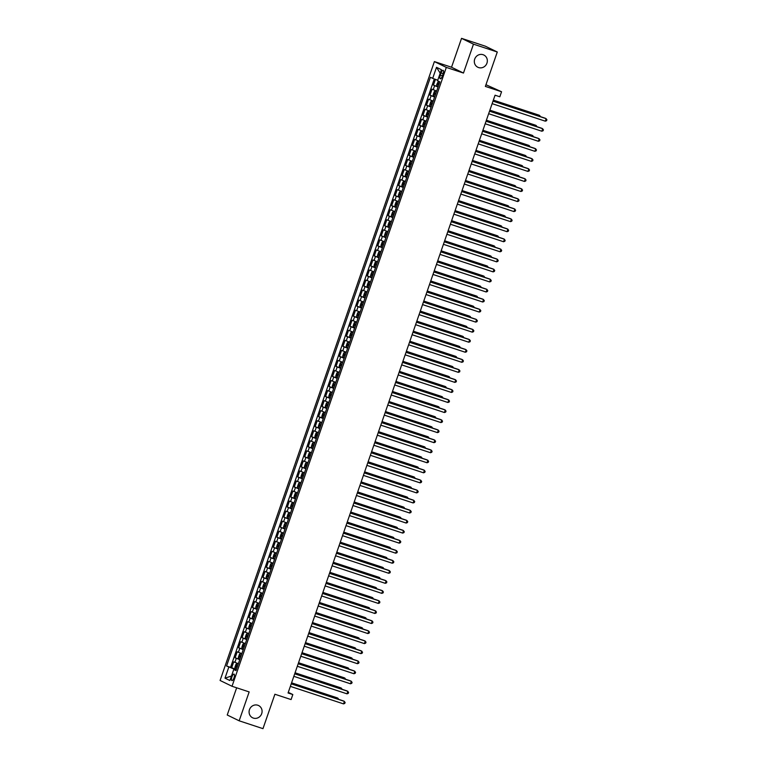 <?xml version="1.0" encoding="UTF-8"?>
<svg xmlns="http://www.w3.org/2000/svg" width="767" height="767" viewBox="0 0 767 767"><rect width="100%" height="100%" fill="white"/><g stroke="black" fill="none" stroke-linecap="round" stroke-linejoin="round"><path stroke-width="1.15" d="M257.817 705.237A6.807 6.414 -64 0 1 261.537 714.077A6.807 6.414 -64 0 1 252.611 717.787A6.807 6.414 -64 0 1 257.817 705.237M483.085 54.716A6.807 6.414 -64 0 1 486.796 63.556A6.807 6.414 -64 0 1 477.87 67.266A6.807 6.414 -64 0 1 483.085 54.716M233.993 677.846A3.404 1.141 -71.8 0 0 234.031 674.107A3.404 1.141 -71.8 0 0 231.931 676.839A3.404 1.141 -71.8 0 0 231.893 680.578A3.404 1.141 -71.8 0 0 233.993 677.846M236.648 687.798L227.233 714.997L239.16 720.807L262.976 728.65L274.893 694.24L291.086 699.571L292.821 694.547L288.287 692.342M434.39 61.59L220.081 680.463L232.017 686.273L446.317 67.4L434.39 61.59L451.533 67.237L463.469 73.047L473.469 44.16L461.542 38.35L451.533 67.237M461.542 38.35L485.348 46.193L497.284 52.003L485.367 86.412L501.56 91.752L485.952 84.725M473.469 44.16L497.284 52.003M435.416 79.375L433.422 85.147L438.168 86.7M436.663 91.062L432.032 89.164L429.942 95.185L434.688 96.747M433.182 101.1L428.552 99.211L426.462 105.232L431.207 106.795M429.702 111.148L425.071 109.25L422.981 115.28L427.727 116.843M426.222 121.196L421.591 119.297L419.511 125.328L424.247 126.891M422.742 131.243L418.111 129.345L416.03 135.375L420.776 136.938M419.261 141.291L414.64 139.393L412.55 145.423L417.296 146.986M415.781 151.339L411.16 149.44L409.07 155.471L413.816 157.034M412.31 161.386L407.68 159.488L405.59 165.519L410.335 167.081M408.83 171.434L404.199 169.536L402.109 175.566L406.855 177.129M405.35 181.482L400.719 179.583L398.629 185.604L403.375 187.167M401.87 191.52L397.239 189.631L395.149 195.652L399.895 197.215M398.389 201.568L393.759 199.669L391.678 205.7L396.414 207.263M394.909 211.615L390.278 209.717L388.198 215.748L392.944 217.31M391.429 221.663L386.808 219.765L384.718 225.795L389.463 227.358M387.958 231.711L383.327 229.812L381.237 235.843L385.983 237.406M384.478 241.758L379.847 239.86L377.757 245.891L382.503 247.453M380.998 251.806L376.367 249.908L374.277 255.938L379.023 257.501M377.517 261.854L372.887 259.955L370.797 265.986L375.542 267.549M374.037 271.901L369.406 270.003L367.326 276.024L372.062 277.587M370.557 281.94L365.926 280.051L363.846 286.072L368.591 287.635M367.077 291.987L362.455 290.099L360.365 296.12L365.111 297.682M363.596 302.035L358.975 300.137L356.885 306.167L361.631 307.73M360.126 312.083L355.495 310.184L353.405 316.215L358.151 317.778M356.645 322.13L352.015 320.232L349.925 326.263L354.67 327.825M353.165 332.178L348.534 330.28L346.444 336.31L351.19 337.873M349.685 342.226L345.054 340.327L342.974 346.358L347.71 347.921M346.205 352.274L341.574 350.375L339.493 356.406L344.239 357.968M342.724 362.321L338.094 360.423L336.013 366.453L340.759 368.007M339.244 372.359L334.623 370.471L332.533 376.492L337.279 378.054M335.773 382.407L331.143 380.518L329.053 386.539L333.798 388.102M332.293 392.455L327.662 390.556L325.572 396.587L330.318 398.15M328.813 402.502L324.182 400.604L322.092 406.635L326.838 408.197M325.333 412.55L320.702 410.652L318.612 416.682L323.358 418.245M321.852 422.598L317.222 420.7L315.141 426.73L319.877 428.293M318.372 432.646L313.741 430.747L311.661 436.778L316.407 438.34M314.892 442.693L310.271 440.795L308.181 446.825L312.926 448.388M311.421 452.741L306.79 450.843L304.7 456.873L309.446 458.436M307.941 462.789L303.31 460.89L301.22 466.911L305.966 468.474M304.461 472.827L299.83 470.938L297.74 476.959L302.486 478.522M300.98 482.874L296.35 480.976L294.26 487.007L299.005 488.569M297.5 492.922L292.869 491.024L290.789 497.054L295.525 498.617M294.02 502.97L289.389 501.072L287.309 507.102L292.054 508.665M290.54 513.018L285.918 511.119L283.828 517.15L288.574 518.713M287.059 523.065L282.438 521.167L280.348 527.197L285.094 528.76M283.589 533.113L278.958 531.215L276.868 537.245L281.614 538.808M280.108 543.161L275.478 541.262L273.388 547.293L278.133 548.856M276.628 553.208L271.997 551.31L269.907 557.331L274.653 558.894M273.148 563.246L268.517 561.358L266.427 567.379L271.173 568.941M269.668 573.294L265.037 571.405L262.956 577.426L267.693 578.989M266.187 583.342L261.557 581.444L259.476 587.474L264.222 589.037M262.707 593.39L258.086 591.491L255.996 597.522L260.742 599.085M259.236 603.437L254.606 601.539L252.516 607.569L257.261 609.132M255.756 613.485L251.125 611.587L249.035 617.617L253.781 619.18M252.276 623.533L247.645 621.634L245.555 627.665L250.301 629.228M248.796 633.58L244.165 631.682L242.075 637.713L246.821 639.275M245.315 643.628L240.685 641.73L238.604 647.76L243.34 649.313M241.835 653.666L237.204 651.777L235.124 657.798L239.87 659.361M501.56 91.752L499.825 96.776L495.06 95.204L288.066 692.984L292.821 694.547M441.083 72.951L440.316 75.156A3.298 1.103 -71.8 0 0 440.287 78.78A3.298 1.103 -71.8 0 0 442.319 76.134L443.086 73.929A3.298 1.103 -71.8 0 0 443.115 70.305A3.298 1.103 -71.8 0 0 441.083 72.951L443.173 73.642M236.15 670.099L233.724 669.495L235.977 670.598L439.846 81.858L437.583 80.756L441.418 69.711L436.509 67.314L432.684 78.368L430.431 77.266L226.562 666.005L233.916 668.987L233.743 669.495L229.889 680.54L224.99 678.153L228.815 667.108M438.053 87.035L433.422 85.147M434.295 78.963L230.56 667.319L236.389 669.409M238.355 663.714L233.734 661.825L231.644 667.846M239.745 659.697L235.124 657.798M243.225 649.649L238.604 647.76M246.706 639.601L242.075 637.713M250.186 629.563L245.555 627.665M253.666 619.515L249.035 617.617M257.146 609.468L252.516 607.569M260.627 599.42L255.996 597.522M264.107 589.372L259.476 587.474M267.578 579.325L262.956 577.426M271.058 569.277L266.427 567.379M274.538 559.229L269.907 557.331M278.018 549.182L273.388 547.293M281.499 539.143L276.868 537.245M284.979 529.096L280.348 527.197M288.459 519.048L283.828 517.15M291.93 509L287.309 507.102M295.41 498.953L290.789 497.054M298.89 488.905L294.26 487.007M302.371 478.857L297.74 476.959M305.851 468.81L301.22 466.911M309.331 458.762L304.7 456.873M312.811 448.714L308.181 446.825M316.292 438.676L311.661 436.778M319.762 428.628L315.141 426.73M323.243 418.581L318.612 416.682M326.723 408.533L322.092 406.635M330.203 398.485L325.572 396.587M333.683 388.438L329.053 386.539M337.164 378.39L332.533 376.492M340.644 368.342L336.013 366.453M344.115 358.294L339.493 356.406M347.595 348.256L342.974 346.358M351.075 338.209L346.444 336.31M354.555 328.161L349.925 326.263M358.036 318.113L353.405 316.215M361.516 308.066L356.885 306.167M364.996 298.018L360.365 296.12M368.467 287.97L363.846 286.072M371.947 277.922L367.326 276.024M375.427 267.875L370.797 265.986M378.908 257.837L374.277 255.938M382.388 247.789L377.757 245.891M385.868 237.741L381.237 235.843M389.348 227.694L384.718 225.795M392.829 217.646L388.198 215.748M396.299 207.598L391.678 205.7M399.78 197.55L395.149 195.652M403.26 187.503L398.629 185.604M406.74 177.455L402.109 175.566M410.22 167.407L405.59 165.519M413.701 157.369L409.07 155.471M417.181 147.322L412.55 145.423M420.652 137.274L416.03 135.375M424.132 127.226L419.511 125.328M427.612 117.178L422.981 115.28M431.092 107.131L426.462 105.232M434.573 97.083L429.942 95.185M463.469 73.047L446.317 67.4M239.16 720.807L249.16 691.92L232.017 686.273M236.265 669.764L233.916 668.987M437.765 80.247L432.684 78.368M230.56 667.319L226.562 666.005M440.21 73.201L436.509 67.314M224.99 678.153L231.452 676.034M492.999 101.148L546.181 118.664L545.308 121.176L492.136 103.66M493.037 101.043L545.375 118.271L546.919 119.71L546.564 120.716L545.308 121.176M438.417 81.158L436.672 84.667L436.969 85.981L438.245 86.489M539.45 116.325L539.728 115.52L538.923 115.127L493.354 100.122M439.318 83.373L438.388 83.018L437.986 84.226L438.906 84.581M540.438 116.651L539.728 115.52L493.315 100.237M489.519 111.196L542.7 128.712L541.828 131.224L488.656 113.708M489.567 111.081L541.895 128.319L543.439 129.757L543.084 130.764L541.828 131.224M486.048 121.244L539.22 138.76L538.348 141.272L485.175 123.755M486.086 121.128L538.415 138.367L539.958 139.805L539.613 140.812L538.348 141.272M482.568 131.291L535.74 148.808L534.877 151.32L481.695 133.803M482.606 131.176L534.935 148.415L536.478 149.853L536.133 150.85L534.877 151.32M479.087 141.339L532.26 158.855L531.397 161.367L478.215 143.851M479.126 141.224L531.454 158.462L532.998 159.9L532.653 160.897L531.397 161.367M436.528 91.436L435.234 91.005L434.237 91.695L433.192 94.705L433.48 96L434.764 96.537M435.234 91.005L436.5 91.513M535.97 126.373L536.248 125.567L535.443 125.174L489.883 110.17M433.48 96L435.205 91.024M435.838 93.421L434.927 93.075L434.505 94.274L435.426 94.629M536.958 126.699L536.248 125.567L489.835 110.285M433.048 101.484L431.754 101.052L430.757 101.743L429.712 104.753L430.009 106.076L431.284 106.584M431.754 101.052L433.019 101.56M532.499 136.421L532.768 135.615L531.962 135.222L486.403 120.218M432.358 103.468L431.428 103.114L431.035 104.322L431.946 104.676M533.477 136.737L532.768 135.615L486.364 120.333M429.568 111.531L428.274 111.1L427.277 111.79L426.231 114.801L426.529 116.085L427.804 116.632M428.274 111.1L429.539 111.608M529.019 146.459L529.297 145.663L528.492 145.27L482.922 130.265M426.529 116.085L428.245 111.119M428.878 113.516L427.967 113.161L427.555 114.369L428.465 114.724M529.997 146.785L529.297 145.663L482.884 130.38M426.088 121.579L424.793 121.148L423.796 121.838L422.751 124.848L423.048 126.171L424.324 126.68M424.793 121.148L426.068 121.656M525.539 156.506L525.817 155.711L525.012 155.317L479.442 140.313M425.407 123.564L424.477 123.209L424.074 124.417L424.985 124.772M526.526 156.832L525.817 155.711L479.404 140.428M475.607 151.387L528.789 168.903L527.917 171.415L474.735 153.899M475.645 151.272L527.984 168.51L529.518 169.938L529.172 170.945L527.917 171.415M422.607 131.627L421.313 131.195L420.316 131.886L419.281 134.896L419.578 136.219L420.843 136.727M421.313 131.195L422.588 131.703M522.059 166.554L522.337 165.758L521.531 165.365L475.962 150.361M421.927 133.611L421.016 133.257L420.594 134.465L421.505 134.819M523.046 166.88L522.337 165.758L475.923 150.476M472.127 161.434L525.309 178.951L524.436 181.453L471.254 163.946M472.165 161.319L524.503 178.558L526.037 179.986L525.692 180.993L524.436 181.453M419.137 141.674L417.833 141.243L416.845 141.933L415.8 144.944L416.097 146.267L417.363 146.775M417.833 141.243L419.108 141.751M518.578 176.602L518.856 175.806L518.051 175.413L472.482 160.408M418.446 143.659L417.516 143.295L417.114 144.512L418.025 144.867M519.566 176.928L518.856 175.806L472.443 160.514M468.647 171.482L521.828 188.989L520.956 191.501L467.774 173.994M468.685 171.367L521.023 188.596L522.567 190.034L522.212 191.041L520.956 191.501M415.656 151.722L414.353 151.281L413.365 151.971L412.32 154.992L412.617 156.305L413.892 156.823M414.353 151.281L415.628 151.799M515.098 186.649L515.376 185.854L514.571 185.461L469.001 170.447M413.634 154.56L414.544 154.905L413.634 154.56L414.036 153.342L414.966 153.707M516.086 186.975L515.376 185.854L468.963 170.562M465.166 181.53L518.348 199.036L517.476 201.548L464.303 184.042M465.205 181.415L517.543 198.643L519.086 200.082L518.732 201.088L517.476 201.548M412.176 161.77L410.872 161.329L409.885 162.019L408.84 165.039L409.127 166.324L410.412 166.861M410.872 161.329L412.147 161.837M511.618 196.697L511.896 195.901L511.09 195.508L465.521 180.494M409.127 166.324L410.853 161.348M411.486 163.755L410.575 163.4L410.153 164.608L411.074 164.953M512.605 197.023L511.896 195.901L465.483 180.609M461.686 191.568L514.868 209.084L513.995 211.596L460.823 194.08M461.734 191.462L514.063 208.691L515.606 210.129L515.261 211.136L513.995 211.596M408.696 171.818L407.402 171.377L406.405 172.067L405.36 175.087L405.657 176.4L406.932 176.909M407.402 171.377L408.667 171.885M508.147 206.745L508.416 205.94L507.61 205.546L462.05 190.542M408.006 173.793L407.076 173.438L406.683 174.646L407.593 175.001M509.125 207.071L508.416 205.94L462.002 190.657M458.215 201.616L511.388 219.132L510.525 221.644L457.343 204.127M458.254 201.5L510.582 218.739L512.126 220.177L511.781 221.184L510.525 221.644M405.216 181.856L403.921 181.424L402.924 182.115L401.879 185.125L402.176 186.448L403.452 186.956M403.921 181.424L405.187 181.932M504.667 216.793L504.945 215.987L504.13 215.594L458.57 200.59M404.525 183.84L403.615 183.495L403.202 184.694L404.113 185.048M505.645 217.119L504.945 215.987L458.532 200.705M454.735 211.663L507.907 229.18L507.045 231.692L453.863 214.175M454.773 211.548L507.102 228.787L508.646 230.225L508.3 231.231L507.045 231.692M401.735 191.903L400.441 191.472L399.444 192.162L398.399 195.173L398.696 196.496L399.971 197.004M400.441 191.472L401.707 191.98M501.187 226.84L501.465 226.035L500.659 225.642L455.09 210.637M401.055 193.888L400.125 193.533L399.722 194.741L400.633 195.096M502.164 227.157L501.465 226.035L455.052 210.752M451.255 221.711L504.437 239.227L503.564 241.739L450.382 224.223M451.293 221.596L503.622 238.834L505.165 240.272L504.82 241.269L503.564 241.739M398.255 201.951L396.961 201.52L395.964 202.21L394.928 205.22L395.226 206.544L396.491 207.052M396.961 201.52L398.236 202.028M497.706 236.888L497.984 236.083L497.179 235.69L451.61 220.685M397.574 203.936L396.664 203.581L396.242 204.789L397.153 205.144M498.694 237.204L497.984 236.083L451.571 220.8M447.775 231.759L500.956 249.275L500.084 251.787L446.902 234.271M447.813 231.644L500.151 248.882L501.685 250.32L501.34 251.317L500.084 251.787M394.775 211.999L393.481 211.567L392.493 212.258L391.448 215.268L391.745 216.591L393.011 217.099M393.481 211.567L394.756 212.075M494.226 246.926L494.504 246.13L493.699 245.737L448.129 230.733M394.094 213.983L393.164 213.629L392.762 214.837L393.672 215.191M495.214 247.252L494.504 246.13L448.091 230.848M444.294 241.806L497.476 259.323L496.604 261.835L443.422 244.318M444.333 241.691L496.671 258.93L498.214 260.358L497.86 261.365L496.604 261.835M391.304 222.046L390 221.615L389.013 222.305L387.968 225.316L388.265 226.639L389.531 227.147M390 221.615L391.275 222.123M490.746 256.974L491.024 256.178L490.218 255.785L444.649 240.78M390.614 224.031L389.684 223.667L389.281 224.884L390.192 225.239M491.733 257.3L491.024 256.178L444.611 240.896M440.814 251.854L493.996 269.37L493.123 271.882L439.951 254.366M440.852 251.739L493.191 268.977L494.734 270.406L494.379 271.413L493.123 271.882M387.824 232.094L386.52 231.663L385.533 232.353L384.488 235.364L384.775 236.648L386.06 237.195M384.775 236.648L386.501 231.672L387.795 232.171M487.266 267.021L487.544 266.226L486.738 265.833L441.169 250.828M387.134 234.079L386.223 233.724L385.801 234.932L386.721 235.287M488.253 267.347L487.544 266.226L441.13 250.934M437.334 261.902L490.516 279.409L489.643 281.92L436.471 264.414M437.382 261.787L489.71 279.015L491.254 280.454L490.909 281.46L489.643 281.92M384.344 242.142L383.049 241.701L382.052 242.391L381.007 245.411L381.304 246.725L382.58 247.242M383.049 241.701L384.315 242.219M483.785 277.069L484.063 276.273L483.258 275.88L437.698 260.866M383.653 244.127L382.723 243.762L382.33 244.98L383.241 245.325M484.773 277.395L484.063 276.273L437.65 260.981M433.863 271.949L487.035 289.456L486.163 291.968L432.991 274.461M433.901 271.834L486.23 289.063L487.774 290.501L487.428 291.508L486.163 291.968M380.863 252.19L379.569 251.749L378.572 252.439L377.527 255.459L377.824 256.772L379.099 257.281M379.569 251.749L380.835 252.266M480.315 287.117L480.583 286.321L479.778 285.928L434.218 270.914M380.173 254.174L379.262 253.819L378.85 255.028L379.761 255.373M481.293 287.443L480.583 286.321L434.18 271.029M430.383 281.997L483.555 299.504L482.692 302.016L429.51 284.499M430.421 281.882L482.75 299.111L484.293 300.549L483.948 301.556L482.692 302.016M377.383 262.237L376.089 261.796L375.092 262.487L374.047 265.507L374.344 266.82L375.619 267.328M376.089 261.796L377.354 262.304M476.834 297.165L477.112 296.359L476.307 295.966L430.738 280.962M376.693 264.212L375.772 263.858L375.37 265.066L376.281 265.42M477.812 297.491L477.112 296.359L430.699 281.077M426.903 292.035L480.075 309.552L479.212 312.064L426.03 294.547M426.941 291.92L479.27 309.159L480.813 310.597L480.468 311.603L479.212 312.064M373.903 272.275L372.609 271.844L371.612 272.534L370.566 275.554L370.873 276.868L372.139 277.376M372.609 271.844L373.884 272.352M473.354 307.212L473.632 306.407L472.827 306.014L427.257 291.009M373.222 274.26L372.292 273.905L371.89 275.113L372.8 275.468M474.342 307.538L473.632 306.407L427.219 291.124M423.422 302.083L476.604 319.599L475.732 322.111L422.55 304.595M423.461 301.968L475.799 319.206L477.333 320.644L476.988 321.651L475.732 322.111M370.423 282.323L369.128 281.892L368.131 282.582L367.096 285.592L367.383 286.887L368.659 287.424M369.128 281.892L370.403 282.4M469.874 317.26L470.152 316.455L469.346 316.062L423.777 301.057M367.383 286.887L369.1 281.911M369.742 284.308L368.812 283.953L368.409 285.161L369.32 285.516M470.861 317.576L470.152 316.455L423.739 301.172M419.942 312.131L473.124 329.647L472.251 332.159L419.07 314.643M419.98 312.016L472.319 329.254L473.853 330.692L473.507 331.699L472.251 332.159M366.952 292.371L365.648 291.939L364.661 292.63L363.616 295.64L363.913 296.963L365.178 297.471M365.648 291.939L366.923 292.448M466.394 327.308L466.672 326.502L465.866 326.109L420.297 311.105M366.262 294.355L365.332 294.001L364.929 295.209L365.84 295.563M467.381 327.624L466.672 326.502L420.258 311.22M416.462 322.178L469.644 339.695L468.771 342.207L415.589 324.69M416.5 322.063L468.838 339.302L470.382 340.74L470.027 341.737L468.771 342.207M363.472 302.419L362.168 301.987L361.18 302.677L360.135 305.688L360.423 306.973L361.708 307.519M360.423 306.973L362.149 302.006L363.443 302.495M462.913 337.346L463.191 336.55L462.386 336.157L416.817 321.152M362.781 304.403L361.871 304.048L361.449 305.256L362.36 305.611M463.901 337.672L463.191 336.55L416.778 321.268M412.982 332.226L466.163 349.742L465.291 352.254L412.119 334.738M413.02 332.111L465.358 349.349L466.902 350.787L466.547 351.785L465.291 352.254M359.991 312.466L358.688 312.035L357.7 312.725L356.655 315.736L356.952 317.059L358.227 317.567M358.688 312.035L359.963 312.543M459.433 347.393L459.711 346.598L458.906 346.205L413.336 331.2M359.301 314.451L358.371 314.096L357.968 315.304L358.889 315.659M460.421 347.719L459.711 346.598L413.298 331.315M409.501 342.274L462.683 359.79L461.811 362.302L408.638 344.786M409.549 342.159L461.878 359.397L463.421 360.826L463.076 361.832L461.811 362.302M356.511 322.514L355.217 322.082L354.22 322.773L353.175 325.783L353.472 327.106L354.747 327.614M355.217 322.082L356.482 322.591M455.962 357.441L456.231 356.645L455.425 356.252L409.866 341.248M355.821 324.499L354.91 324.144L354.498 325.352L355.409 325.707M456.94 357.767L456.231 356.645L409.818 341.363M406.031 352.321L459.203 369.828L458.34 372.34L405.158 354.833M406.069 352.206L458.398 369.435L459.941 370.873L459.596 371.88L458.34 372.34M353.031 332.562L351.737 332.13L350.74 332.82L349.694 335.831L349.992 337.144L351.267 337.662M351.737 332.13L353.002 332.638M452.482 367.489L452.76 366.693L451.945 366.3L406.385 351.286M352.341 334.546L351.411 334.182L351.018 335.4L351.928 335.745M453.46 367.815L452.76 366.693L406.347 351.401M402.55 362.369L455.723 379.876L454.86 382.388L401.678 364.881M402.589 362.254L454.917 379.483L456.461 380.921L456.116 381.928L454.86 382.388M349.551 342.609L348.256 342.168L347.259 342.859L346.214 345.879L346.511 347.192L347.787 347.7M348.256 342.168L349.522 342.686M449.002 377.537L449.28 376.741L448.474 376.348L402.905 361.334M348.87 344.594L347.94 344.23L347.537 345.447L348.448 345.792M449.989 377.863L449.28 376.741L402.867 361.449M399.07 372.417L452.252 389.924L451.38 392.436L398.198 374.929M399.108 372.302L451.437 389.531L452.981 390.969L452.635 391.975L451.38 392.436M346.07 352.657L344.776 352.216L343.779 352.906L342.744 355.926L343.031 357.211L344.306 357.748M344.776 352.216L346.051 352.724M445.522 387.584L445.8 386.779L444.994 386.395L399.425 371.381M343.031 357.211L344.747 352.235M345.39 354.642L344.479 354.287L344.057 355.485L344.968 355.84M446.509 387.91L445.8 386.779L399.386 371.496M395.59 382.455L448.772 399.971L447.899 402.483L394.717 384.967M395.628 382.35L447.966 399.578L449.5 401.016L449.155 402.023L447.899 402.483M342.59 362.705L341.296 362.264L340.308 362.954L339.263 365.974L339.56 367.288L340.826 367.796M341.296 362.264L342.571 362.772M442.041 397.632L442.319 396.827L441.514 396.434L395.945 381.429M341.909 364.68L340.979 364.325L340.577 365.533L341.488 365.888M443.029 397.958L442.319 396.827L395.906 381.544M392.11 392.503L445.291 410.019L444.419 412.531L391.237 395.015M392.148 392.388L444.486 409.626L446.03 411.064L445.675 412.071L444.419 412.531M339.119 372.743L337.816 372.311L336.828 373.002L335.783 376.012L336.071 377.306L337.346 377.843M336.071 377.306L337.796 372.331L339.091 372.82M438.561 407.68L438.839 406.874L438.034 406.481L392.464 391.477M338.429 374.727L337.518 374.382L337.096 375.581L338.007 375.935M439.549 408.006L438.839 406.874L392.426 391.592M388.629 402.55L441.811 420.067L440.939 422.579L387.766 405.062M388.668 402.435L441.006 419.674L442.549 421.112L442.195 422.118L440.939 422.579M335.639 382.791L334.335 382.359L333.348 383.049L332.303 386.06L332.6 387.383L333.875 387.891M334.335 382.359L335.61 382.867M435.081 417.727L435.359 416.922L434.553 416.529L388.984 401.524M334.949 384.775L334.019 384.42L333.616 385.628L334.537 385.983M436.068 418.044L435.359 416.922L388.946 401.64M385.149 412.598L438.331 430.114L437.458 432.626L384.286 415.11M385.197 412.483L437.526 429.721L439.069 431.159L438.724 432.157L437.458 432.626M332.159 392.838L330.865 392.407L329.868 393.097L328.822 396.108L329.12 397.431L330.395 397.939M330.865 392.407L332.13 392.915M431.6 427.765L431.879 426.97L431.073 426.577L385.513 411.572M331.469 394.823L330.558 394.468L330.146 395.676L331.056 396.031M432.588 428.091L431.879 426.97L385.465 411.687M381.678 422.646L434.851 440.162L433.988 442.674L380.806 425.158M381.717 422.531L434.045 439.769L435.589 441.207L435.244 442.204L433.988 442.674M328.679 402.886L327.384 402.454L326.387 403.145L325.342 406.155L325.639 407.478L326.915 407.986M327.384 402.454L328.65 402.963M428.13 437.813L428.408 437.017L427.593 436.624L382.033 421.62M327.988 404.871L327.058 404.516L326.665 405.724L327.576 406.079M429.108 438.139L428.408 437.017L381.995 421.735M378.198 432.693L431.37 450.21L430.508 452.722L377.326 435.205M378.236 432.578L430.565 449.817L432.109 451.245L431.763 452.252L430.508 452.722M325.198 412.934L323.904 412.502L322.907 413.192L321.862 416.203L322.159 417.526L323.434 418.034M323.904 412.502L325.17 413.01M424.65 447.861L424.928 447.065L424.122 446.672L378.553 431.668M324.508 414.918L323.588 414.554L323.185 415.772L324.096 416.126M425.627 448.187L424.928 447.065L378.514 431.783M374.718 442.741L427.9 460.258L427.027 462.76L373.845 445.253M374.756 442.626L427.085 459.864L428.628 461.293L428.283 462.3L427.027 462.76M321.718 422.981L320.424 422.55L319.427 423.24L318.391 426.251L318.679 427.535L319.954 428.082M318.679 427.535L320.395 422.559L321.699 423.058M421.169 457.909L421.447 457.113L420.642 456.72L375.073 441.715M321.037 424.966L320.117 424.611L319.705 425.819L320.616 426.174M422.157 458.235L421.447 457.113L375.034 441.821M371.238 452.789L424.419 470.296L423.547 472.808L370.365 455.301M371.276 452.674L423.614 469.903L425.148 471.341L424.803 472.347L423.547 472.808M318.238 433.029L316.944 432.588L315.946 433.278L314.911 436.298L315.208 437.612L316.474 438.13M316.944 432.588L318.219 433.106M417.689 467.956L417.967 467.161L417.162 466.767L371.592 451.753M317.557 435.014L316.627 434.649L316.225 435.867L317.135 436.212M418.677 468.282L417.967 467.161L371.554 451.868M367.757 462.837L420.939 480.343L420.067 482.855L366.885 465.348M367.796 462.722L420.134 479.95L421.668 481.388L421.323 482.395L420.067 482.855M314.767 443.077L313.463 442.636L312.476 443.326L311.431 446.346L311.718 447.631L312.994 448.168M311.718 447.631L313.444 442.655L314.738 443.144M414.209 478.004L414.487 477.208L413.681 476.815L368.112 461.801M314.077 445.061L313.166 444.707L312.744 445.915L313.655 446.26M415.196 478.33L414.487 477.208L368.074 461.916M364.277 472.875L417.459 490.391L416.586 492.903L363.414 475.387M364.315 472.769L416.654 489.998L418.197 491.436L417.842 492.443L416.586 492.903M311.287 453.124L309.983 452.683L308.996 453.374L307.95 456.394L308.248 457.707L309.523 458.215M309.983 452.683L311.258 453.192M410.728 488.052L411.007 487.246L410.201 486.853L364.632 471.849M310.597 455.099L309.667 454.745L309.264 455.953L310.175 456.307M411.716 488.378L411.007 487.246L364.593 471.964M360.797 482.922L413.979 500.439L413.106 502.951L359.934 485.434M360.835 482.807L413.173 500.046L414.717 501.484L414.362 502.49L413.106 502.951M307.807 463.163L306.512 462.731L305.515 463.421L304.47 466.432L304.767 467.755L306.043 468.263M306.512 462.731L307.778 463.239M407.248 498.099L407.526 497.294L406.721 496.901L361.161 481.897M307.116 465.147L306.206 464.802L305.784 466L306.704 466.355M408.236 498.425L407.526 497.294L361.113 482.012M357.326 492.97L410.498 510.486L409.626 512.998L356.454 495.482M357.364 492.855L409.693 510.093L411.237 511.531L410.891 512.538L409.626 512.998M304.326 473.21L303.032 472.779L302.035 473.469L300.99 476.48L301.278 477.774L302.562 478.311M303.032 472.779L304.298 473.287M403.778 508.147L404.046 507.342L403.241 506.949L357.681 491.944M301.278 477.774L303.003 472.798M303.636 475.195L302.706 474.84L302.313 476.048L303.224 476.403M404.755 508.463L404.046 507.342L357.643 492.059M353.846 503.018L407.018 520.534L406.155 523.046L352.973 505.53M353.884 502.903L406.213 520.141L407.756 521.579L407.411 522.576L406.155 523.046M300.846 483.258L299.552 482.827L298.555 483.517L297.51 486.527L297.807 487.85L299.082 488.358M299.552 482.827L300.817 483.335M400.297 518.195L400.575 517.389L399.76 516.996L354.201 501.992M300.156 485.243L299.235 484.888L298.833 486.096L299.744 486.451M401.275 518.511L400.575 517.389L354.162 502.107M350.366 513.065L403.538 530.582L402.675 533.094L349.493 515.577M350.404 512.95L402.733 530.189L404.276 531.627L403.931 532.624L402.675 533.094M297.366 493.306L296.072 492.874L295.074 493.564L294.029 496.575L294.327 497.86L295.602 498.406M294.327 497.86L296.043 492.893L297.347 493.382M396.817 528.233L397.095 527.437L396.29 527.044L350.72 512.04M296.685 495.29L295.755 494.936L295.353 496.144L296.263 496.498M397.805 528.559L397.095 527.437L350.682 512.155M346.885 523.113L400.067 540.63L399.195 543.141L346.013 525.625M346.924 522.998L399.252 540.236L400.796 541.665L400.451 542.672L399.195 543.141M293.886 503.353L292.591 502.922L291.594 503.612L290.559 506.623L290.856 507.946L292.122 508.454M292.591 502.922L293.866 503.43M393.337 538.281L393.615 537.485L392.809 537.092L347.24 522.087M293.205 505.338L292.275 504.974L291.872 506.191L292.783 506.546M394.324 538.607L393.615 537.485L347.202 522.202M343.405 533.161L396.587 550.677L395.714 553.189L342.533 535.673M343.443 533.046L395.782 550.284L397.316 551.713L396.97 552.719L395.714 553.189M290.405 513.401L289.111 512.97L288.124 513.66L287.079 516.67L287.376 517.993L288.641 518.502M287.366 517.955L289.092 512.979L290.386 513.478M389.857 548.328L390.135 547.533L389.329 547.139L343.76 532.135M289.725 515.386L288.814 515.031L288.392 516.239L289.303 516.594M390.844 548.654L390.135 547.533L343.721 532.24M339.925 543.209L393.107 560.715L392.234 563.227L339.052 545.721M339.963 543.094L392.301 560.322L393.845 561.76L393.49 562.767L392.234 563.227M286.935 523.449L285.631 523.008L284.643 523.698L283.598 526.718L283.895 528.032L285.161 528.549M285.631 523.008L286.906 523.525M386.376 558.376L386.654 557.58L385.849 557.187L340.28 542.173M286.244 525.433L285.314 525.069L284.912 526.287L285.823 526.632M387.364 558.702L386.654 557.58L340.241 542.288M336.445 553.256L389.626 570.763L388.754 573.275L335.582 555.768M336.483 553.141L388.821 570.37L390.365 571.808L390.01 572.815L388.754 573.275M283.454 533.496L282.151 533.055L281.163 533.746L280.118 536.766L280.415 538.079L281.69 538.587M282.151 533.055L283.426 533.564M382.896 568.424L383.174 567.628L382.369 567.235L336.799 552.221M282.764 535.481L281.853 535.126L281.431 536.334L282.352 536.679M383.883 568.75L383.174 567.628L336.761 552.336M332.964 563.304L386.146 580.811L385.274 583.323L332.101 565.806M333.012 563.189L385.341 580.418L386.884 581.856L386.539 582.862L385.274 583.323M279.974 543.544L278.68 543.103L277.683 543.793L276.638 546.813L276.925 548.098L278.21 548.635M278.68 543.103L279.945 543.611M379.425 578.471L379.694 577.666L378.888 577.273L333.329 562.269M276.925 548.098L278.651 543.122M279.284 545.519L278.373 545.174L277.961 546.372L278.872 546.727M380.403 578.797L379.694 577.666L333.281 562.384M329.494 573.342L382.666 590.858L381.803 593.37L328.621 575.854M329.532 573.227L381.861 590.465L383.404 591.903L383.059 592.91L381.803 593.37M276.494 553.582L275.2 553.151L274.202 553.841L273.157 556.861L273.455 558.175L274.73 558.683M275.2 553.151L276.465 553.659M375.945 588.519L376.223 587.714L375.408 587.321L329.848 572.316M275.804 555.567L274.874 555.212L274.481 556.42L275.391 556.775M376.923 588.845L376.223 587.714L329.81 572.431M326.013 583.39L379.186 600.906L378.323 603.418L325.141 585.902M326.052 583.275L378.38 600.513L379.924 601.951L379.579 602.958L378.323 603.418M273.014 563.63L271.719 563.199L270.722 563.889L269.677 566.899L269.974 568.194L271.25 568.731M269.974 568.194L271.691 563.218L272.985 563.707M372.465 598.567L372.743 597.761L371.937 597.368L326.368 582.364M272.333 565.615L271.403 565.26L271 566.468L271.911 566.823M373.443 598.883L372.743 597.761L326.33 582.479M322.533 593.437L375.715 610.954L374.842 613.466L321.661 595.949M322.571 593.322L374.9 610.561L376.444 611.999L376.098 613.006L374.842 613.466M269.533 573.678L268.239 573.246L267.242 573.937L266.207 576.947L266.504 578.27L267.769 578.778M268.239 573.246L269.514 573.754M368.985 608.614L369.263 607.809L368.457 607.416L322.888 592.412M268.853 575.662L267.923 575.308L267.52 576.516L268.431 576.87M369.972 608.931L369.263 607.809L322.849 592.527M319.053 603.485L372.235 621.002L371.362 623.513L318.18 605.997M319.091 603.37L371.429 620.608L372.963 622.047L372.618 623.044L371.362 623.513M266.053 583.725L264.759 583.294L263.771 583.984L262.726 586.995L263.023 588.318L264.289 588.826M264.759 583.294L266.034 583.802M365.504 618.653L365.782 617.857L364.977 617.464L319.408 602.459M265.372 585.71L264.462 585.355L264.04 586.563L264.951 586.918M366.492 618.979L365.782 617.857L319.369 602.574M315.573 613.533L368.754 631.049L367.882 633.561L314.7 616.045M315.611 613.418L367.949 630.656L369.493 632.094L369.138 633.091L367.882 633.561M262.582 593.773L261.279 593.342L260.291 594.032L259.246 597.042L259.543 598.365L260.809 598.874M261.279 593.342L262.554 593.85M362.024 628.7L362.302 627.905L361.497 627.511L315.927 612.507M261.892 595.758L260.962 595.393L260.559 596.611L261.47 596.966M363.012 629.026L362.302 627.905L315.889 612.622M312.092 623.581L365.274 641.097L364.402 643.609L311.229 626.093M312.131 623.466L364.469 640.704L366.012 642.132L365.658 643.139L364.402 643.609M259.102 603.821L257.798 603.389L256.811 604.08L255.766 607.09L256.063 608.413L257.338 608.921M257.798 603.389L259.073 603.897M358.544 638.748L358.822 637.952L358.016 637.559L312.447 622.555M258.412 605.805L257.501 605.451L257.079 606.659L258 607.013M359.531 639.074L358.822 637.952L312.409 622.67M308.612 633.628L361.794 651.135L360.921 653.647L307.749 636.14M308.66 633.513L360.989 650.742L362.532 652.18L362.177 653.187L360.921 653.647M255.622 613.868L254.328 613.437L253.331 614.127L252.285 617.138L252.573 618.423L253.858 618.969M252.573 618.423L254.299 613.447L255.593 613.945M355.063 648.796L355.342 648L354.536 647.607L308.976 632.593M254.932 615.853L254.021 615.498L253.609 616.706L254.519 617.052M356.051 649.122L355.342 648L308.928 632.708M305.141 643.676L358.314 661.183L357.441 663.695L304.269 646.188M305.18 643.561L357.508 660.79L359.052 662.228L358.707 663.234L357.441 663.695M252.142 623.916L250.847 623.475L249.85 624.165L248.805 627.185L249.102 628.499L250.378 629.007M250.847 623.475L252.113 623.993M351.593 658.843L351.861 658.048L351.056 657.655L305.496 642.641M251.451 625.901L250.521 625.536L250.128 626.754L251.039 627.099M352.571 659.169L351.861 658.048L305.458 642.756M301.661 653.724L354.833 671.23L353.97 673.742L300.789 656.236M301.699 653.609L354.028 670.837L355.572 672.276L355.226 673.282L353.97 673.742M248.661 633.964L247.367 633.523L246.37 634.213L245.325 637.233L245.622 638.518L246.897 639.055M245.622 638.518L247.338 633.542L248.633 634.031M348.113 668.891L348.391 668.086L347.585 667.702L302.016 652.688M247.971 635.948L247.051 635.584L246.648 636.792L247.559 637.147M349.09 669.217L348.391 668.086L301.977 652.803M298.181 663.762L351.353 681.278L350.49 683.79L297.308 666.274M298.219 663.656L350.548 680.885L352.091 682.323L351.746 683.33L350.49 683.79M245.181 644.012L243.887 643.571L242.89 644.261L241.845 647.281L242.142 648.594L243.417 649.103M243.887 643.571L245.162 644.079M344.632 678.939L344.91 678.133L344.105 677.74L298.536 662.736M244.5 645.987L243.57 645.632L243.168 646.84L244.079 647.195M345.62 679.265L344.91 678.133L298.497 662.851M294.701 673.809L347.882 691.326L347.01 693.838L293.828 676.321M294.739 673.694L347.077 690.933L348.611 692.371L348.266 693.378L347.01 693.838M241.701 654.05L240.407 653.618L239.409 654.309L238.374 657.319L238.671 658.642L239.937 659.15M240.407 653.618L241.682 654.126M341.152 688.987L341.43 688.181L340.625 687.788L295.055 672.784M241.02 656.034L240.109 655.689L239.688 656.888L240.598 657.242M342.14 689.312L341.43 688.181L295.017 672.899M291.22 683.857L344.402 701.374L343.53 703.885L290.348 686.369M291.259 683.742L343.597 700.98L345.131 702.419L344.786 703.425L343.53 703.885M238.23 664.097L236.926 663.666L235.939 664.356L234.894 667.367L235.191 668.69L236.457 669.198M236.926 663.666L238.201 664.174M337.672 699.034L337.95 698.229L337.144 697.836L291.575 682.831M237.54 666.082L236.61 665.727L236.207 666.935L237.118 667.29M338.659 699.351L337.95 698.229L291.537 682.946M433.211 89.729L434.601 85.712M234.903 662.391L236.294 658.374M238.384 652.343L239.774 648.326M241.864 642.305L243.254 638.278M245.344 632.257L246.734 628.24M248.824 622.21L250.215 618.192M252.305 612.162L253.695 608.145M255.775 602.114L257.175 598.097M259.256 592.066L260.655 588.049M262.736 582.019L264.126 578.002M266.216 571.971L267.606 567.954M269.696 561.923L271.087 557.906M273.177 551.885L274.567 547.859M276.657 541.838L278.047 537.82M280.137 531.79L281.527 527.773M283.608 521.742L285.008 517.725M287.088 511.694L288.478 507.677M290.568 501.647L291.959 497.63M294.049 491.599L295.439 487.582M297.529 481.551L298.919 477.534M301.009 471.504L302.399 467.487M304.489 461.466L305.88 457.439M307.96 451.418L309.36 447.391M311.44 441.37L312.831 437.353M314.921 431.322L316.311 427.305M318.401 421.275L319.791 417.258M321.881 411.227L323.271 407.21M325.361 401.179L326.752 397.162M328.842 391.132L330.232 387.114M332.322 381.084L333.712 377.067M335.793 371.036L337.192 367.019M339.273 360.998L340.663 356.971M342.753 350.95L344.143 346.933M346.233 340.903L347.624 336.886M349.714 330.855L351.104 326.838M353.194 320.807L354.584 316.79M356.674 310.76L358.064 306.742M360.145 300.712L361.545 296.695M363.625 290.664L365.015 286.647M367.105 280.617L368.496 276.599M370.586 270.578L371.976 266.552M374.066 260.531L375.456 256.514M377.546 250.483L378.936 246.466M381.026 240.435L382.417 236.418M384.507 230.388L385.897 226.37M387.977 220.34L389.377 216.323M391.458 210.292L392.848 206.275M394.938 200.245L396.328 196.227M398.418 190.197L399.808 186.18M401.898 180.159L403.289 176.132M405.379 170.111L406.769 166.084M408.859 160.063L410.249 156.046M412.33 150.016L413.729 145.998M415.81 139.968L417.2 135.951M419.29 129.92L420.68 125.903M422.77 119.873L424.161 115.855M426.251 109.825L427.641 105.808M429.731 99.777L431.121 95.76M442.415 75.847L440.316 75.156M438.59 81.244L436.96 85.952M438.916 84.533L437.986 84.226M435.435 94.581L434.505 94.274M431.725 101.071L429.999 106.038M431.955 104.628L431.035 104.322M428.485 114.676L427.555 114.369M424.765 121.167L423.048 126.133M425.004 124.724L424.074 124.417M421.284 131.205L419.568 136.181M421.524 134.771L420.594 134.465M417.814 141.253L416.088 146.229M418.044 144.819L417.114 144.512M414.333 151.3L412.608 156.276M411.083 164.905L410.153 164.608M407.373 171.396L405.647 176.372M407.603 174.953L406.683 174.646M403.893 181.443L402.167 186.419M404.132 185L403.202 184.694M400.412 191.491L398.696 196.467M400.652 195.048L399.722 194.741M396.932 201.539L395.216 206.505M397.172 205.096L396.242 204.789M393.461 211.587L391.736 216.553M393.692 215.144L392.762 214.837M389.981 221.625L388.255 226.601M390.211 225.191L389.281 224.884M386.731 235.239L385.801 234.932M383.021 241.72L381.295 246.696M383.251 245.287L382.33 244.98M379.54 251.768L377.815 256.744M379.77 255.325L378.85 255.028M376.06 261.815L374.344 266.791M376.3 265.372L375.37 265.066M372.58 271.863L370.864 276.839M372.82 275.42L371.89 275.113M369.339 285.468L368.409 285.161M365.629 291.959L363.903 296.925M365.859 295.516L364.929 295.209M362.379 305.563L361.449 305.256M358.668 312.054L356.943 317.02M358.898 315.611L357.968 315.304M355.188 322.092L353.462 327.068M355.418 325.659L354.498 325.352M351.708 332.14L349.982 337.116M351.948 335.706L351.018 335.4M348.228 342.187L346.511 347.163M348.467 345.744L347.537 345.447M344.987 355.792L344.057 355.485M341.277 362.283L339.551 367.259M341.507 365.84L340.577 365.533M338.026 375.888L337.096 375.581M334.316 382.378L332.59 387.345M334.546 385.935L333.616 385.628M330.836 392.426L329.11 397.392M331.066 395.983L330.146 395.676M327.356 402.474L325.63 407.44M327.595 406.031L326.665 405.724M323.875 412.512L322.159 417.488M324.115 416.078L323.185 415.772M320.635 426.126L319.705 425.819M316.915 432.607L315.199 437.583M317.154 436.174L316.225 435.867M313.674 446.212L312.744 445.915M309.964 452.703L308.238 457.678M310.194 456.26L309.264 455.953M306.484 462.75L304.758 467.726M306.714 466.307L305.784 466M303.233 476.355L302.313 476.048M299.523 482.846L297.807 487.812M299.763 486.403L298.833 486.096M296.283 496.45L295.353 496.144M292.563 502.931L290.846 507.907M292.802 506.498L291.872 506.191M289.322 516.546L288.392 516.239M285.612 523.027L283.886 528.003M285.842 526.593L284.912 526.287M282.131 533.075L280.406 538.051M282.361 536.632L281.431 536.334M278.881 546.679L277.961 546.372M275.171 553.17L273.445 558.146M275.411 556.727L274.481 556.42M271.93 566.775L271 566.468M268.21 573.265L266.494 578.232M268.45 576.822L267.52 576.516M264.73 583.313L263.014 588.279M264.97 586.87L264.04 586.563M261.259 593.361L259.534 598.327M261.489 596.918L260.559 596.611M257.779 603.399L256.053 608.375M258.009 606.965L257.079 606.659M254.529 617.013L253.609 616.706M250.819 623.494L249.093 628.47M251.049 627.051L250.128 626.754M247.578 637.099L246.648 636.792M243.858 643.59L242.142 648.566M244.098 647.147L243.168 646.84M240.378 653.637L238.662 658.613M240.617 657.194L239.688 656.888M236.907 663.685L235.181 668.651M237.137 667.242L236.207 666.935"/></g></svg>
